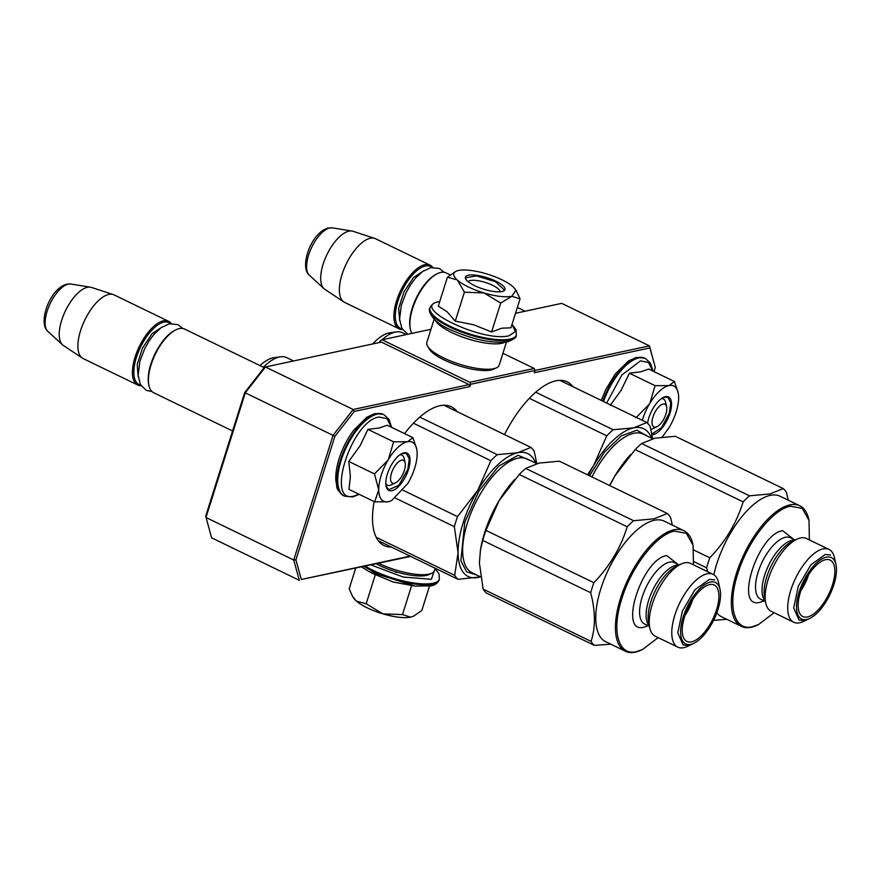 <?xml version="1.0" encoding="UTF-8"?>
<svg xmlns="http://www.w3.org/2000/svg" width="880" height="880" viewBox="0 0 880 880"><rect width="100%" height="100%" fill="white"/><g stroke="black" fill="none" stroke-linecap="round" stroke-linejoin="round"><path stroke-width="1.32" d="M504.504 434.599A77.11 33.44 -64.1 0 1 555.775 380.842A77.11 33.44 -64.1 0 1 567.193 381.854A77.11 33.44 -64.1 0 1 572.946 386.694M391.391 547.052A77.11 33.44 -64.1 0 1 384.032 545.534A77.11 33.44 -64.1 0 1 374.132 501.567M404.58 433.62A77.11 33.44 -64.1 0 1 439.857 405.735A77.11 33.44 -64.1 0 1 451.275 406.747A77.11 33.44 -64.1 0 1 457.028 411.587M469.117 384.604L353.188 409.497L333.036 435.347L245.289 392.843L205.986 517.495L293.733 560.01L299.332 580.327L211.585 537.812L205.711 516.153L244.651 392.645L264.099 367.708L265.441 366.993L381.37 342.089L469.117 384.604L469.909 386.584L354.299 411.411L334.851 436.359L295.911 559.867L301.323 579.469L410.091 556.105M379.841 342.419L380.424 340.571L382.096 339.779L469.843 382.294L470.635 384.274L469.909 386.584M354.299 411.411L353.188 409.497L265.441 366.993L245.289 392.843L244.651 392.645M382.096 339.779L430.958 329.285M502.92 353.287L534.237 368.467L535.04 370.447L470.635 384.274M534.303 372.746L535.04 370.447L649.44 345.873L649.913 347.919L534.303 372.746M515.515 313.28L561.693 303.358L649.44 345.873L655.314 367.521L649.913 347.919M334.851 436.359L333.036 435.347L293.733 560.01L295.911 559.867M654.016 371.635L655.314 367.521M534.237 368.467L469.843 382.294M410.707 556.402L301.323 579.469M655.765 427.13A12.639 5.478 115.9 0 0 656.953 426.712A12.639 5.478 115.9 0 0 664.334 417.978A12.639 5.478 115.9 0 0 666.611 406.769A12.639 5.478 115.9 0 0 663.047 404.052A12.639 5.478 -64.1 0 0 652.96 416.977A12.639 5.478 -64.1 0 0 655.765 427.13M450.197 274.901L446.039 272.877A35.398 15.345 115.9 0 0 440.792 272.415A35.398 15.345 -64.1 0 0 437.492 273.592A35.398 15.345 -64.1 0 0 416.79 298.045A35.398 15.345 -64.1 0 0 410.432 329.439A35.398 15.345 -64.1 0 0 411.884 333.377M410.432 329.439L410.19 328.328A34.386 14.916 -64.1 0 1 416.372 297.836A34.386 14.916 -64.1 0 1 436.469 274.087L437.492 273.592M431.915 267.432A34.386 14.916 115.9 0 0 425.337 265.991A34.386 14.916 -64.1 0 0 399.036 297.869A34.386 14.916 -64.1 0 0 402.138 328.878M432.674 267.333A35.398 15.345 115.9 0 0 430.045 265.133A35.398 15.345 115.9 0 0 424.809 264.671A35.398 15.345 -64.1 0 0 398.475 295.559A35.398 15.345 -64.1 0 0 399.179 328.845L344.652 302.423A35.398 15.345 -64.1 0 1 343.86 301.972A35.398 15.345 -64.1 0 1 344.333 268.18A35.398 15.345 -64.1 0 1 370.271 238.249A35.398 15.345 115.9 0 1 374.671 238.37A35.398 15.345 115.9 0 1 375.518 238.711L430.045 265.133M402.534 329.538A35.398 15.345 -64.1 0 1 399.179 328.845M374.671 238.37L352.891 231.264A32.296 14.003 115.9 0 0 351.912 231.033A32.296 14.003 115.9 0 0 348.876 231.154A32.296 14.003 -64.1 0 0 325.655 257.411A32.296 14.003 -64.1 0 0 323.994 288.662A32.296 14.003 -64.1 0 0 324.775 289.278L343.86 301.972M394.295 483.296A12.639 5.478 115.9 0 0 395.483 482.878A12.639 5.478 115.9 0 0 402.864 474.144A12.639 5.478 115.9 0 0 405.141 462.924A12.639 5.478 115.9 0 0 401.577 460.207A12.639 5.478 -64.1 0 0 391.501 473.132A12.639 5.478 -64.1 0 0 394.295 483.296M264.231 367.642L184.569 329.043A35.398 15.345 115.9 0 0 179.322 328.581A35.398 15.345 -64.1 0 0 176.022 329.758A35.398 15.345 -64.1 0 0 155.32 354.2A35.398 15.345 -64.1 0 0 148.962 385.594A35.398 15.345 -64.1 0 0 153.703 392.744L232.573 430.958M148.962 385.594L148.72 384.494A34.386 14.916 -64.1 0 1 154.902 354.002A34.386 14.916 -64.1 0 1 174.999 330.242L176.022 329.758M170.445 323.587A34.386 14.916 115.9 0 0 163.867 322.146A34.386 14.916 -64.1 0 0 137.566 354.035A34.386 14.916 -64.1 0 0 140.668 385.044M171.204 323.499A35.398 15.345 115.9 0 0 168.575 321.299A35.398 15.345 115.9 0 0 163.339 320.826A35.398 15.345 -64.1 0 0 137.005 351.714A35.398 15.345 -64.1 0 0 137.709 385L83.182 358.578A35.398 15.345 -64.1 0 1 82.39 358.127A35.398 15.345 -64.1 0 1 82.863 324.335A35.398 15.345 -64.1 0 1 108.801 294.404A35.398 15.345 115.9 0 1 113.201 294.536A35.398 15.345 115.9 0 1 114.048 294.877L168.575 321.299M141.064 385.693A35.398 15.345 -64.1 0 1 137.709 385M113.201 294.536L91.421 287.419A32.296 14.003 115.9 0 0 90.442 287.188A32.296 14.003 115.9 0 0 87.406 287.309A32.296 14.003 -64.1 0 0 64.185 313.577A32.296 14.003 -64.1 0 0 62.524 344.817A32.296 14.003 -64.1 0 0 63.305 345.444L82.39 358.127M662.255 437.03L669.174 427.471A32.868 14.256 115.9 0 0 678.634 397.771L678.634 397.177A32.868 14.256 -64.1 0 0 678.139 392.656A32.868 14.256 -64.1 0 0 669.064 385.539L668.668 385.627A32.868 14.256 -64.1 0 0 649.836 403.359L649.429 404.041A32.868 14.256 115.9 0 0 642.664 419.188A32.868 14.256 115.9 0 0 642.323 420.31M669.064 385.539L674.41 381.513L648.703 369.061L640.827 371.8L629.376 373.208L621.027 390.456L610.247 405.295M661.221 398.706A16.687 7.238 -64.1 0 1 663.399 398.981A16.687 7.238 -64.1 0 1 665.885 405.042M654.39 427.779A16.687 7.238 -64.1 0 1 650.848 429.319M606.661 403.029L621.874 374.979L640.464 360.877L648.527 362.516L652.85 371.063M647.581 423.181A20.735 8.987 -64.1 0 1 648.846 417.857A20.735 8.987 -64.1 0 1 663.432 397.353A20.735 8.987 -64.1 0 1 669.966 413.325A20.735 8.987 -64.1 0 1 651.981 434.643M635.954 417.747L649.429 404.041M649.836 403.359L655.083 385.66L668.668 385.627M629.376 373.208L655.083 385.66M674.41 381.513L678.139 392.656M663.168 397.485L667.81 397.188L670.758 402.831L669.295 413.182L661.397 427.834L651.849 433.983M381.194 475.343A32.868 14.256 115.9 0 0 378.708 489.863L374.484 473.902L387.97 460.196A32.868 14.256 115.9 0 0 381.194 475.343M388.476 501.765L391.545 500.665L407.704 483.637A32.868 14.256 115.9 0 0 417.164 453.926L417.164 453.343A32.868 14.256 -64.1 0 0 416.669 448.811A32.868 14.256 -64.1 0 0 407.605 441.705L412.94 437.668L387.233 425.216L379.357 427.955L367.906 429.374L360.129 445.665L348.777 461.45L350.383 476.432L348.975 489.39L374.682 501.842L378.708 489.863C379.016 498.784 382.272 502.744 388.476 501.765L374.682 501.842M399.751 454.872A16.687 7.238 -64.1 0 1 401.929 455.147A16.687 7.238 -64.1 0 1 404.415 461.208M392.92 483.945A16.687 7.238 -64.1 0 1 387.376 485.177A16.687 7.238 -64.1 0 1 385.814 483.637M358.919 494.208L354.09 496.034C324.885 504.581 351.34 420.706 378.994 417.043L387.057 418.671L391.38 427.218M387.376 474.023A20.735 8.987 -64.1 0 1 401.962 453.508A20.735 8.987 -64.1 0 1 408.496 469.48A20.735 8.987 -64.1 0 1 396.209 488.565A20.735 8.987 -64.1 0 1 386.122 486.222A20.735 8.987 -64.1 0 1 387.376 474.023M407.605 441.705L407.198 441.782A32.868 14.256 -64.1 0 0 388.366 459.525L387.97 460.196M391.545 500.665L389.191 501.578M348.777 461.45L374.484 473.902M388.366 459.525L393.613 441.826L407.198 441.782M367.906 429.374L393.613 441.826M412.94 437.668L416.669 448.811M401.698 453.651L406.34 453.354L409.288 458.986L407.825 469.337L398.805 485.265L388.707 489.753L386.056 485.936M370.986 564.938L403.293 577.06L431.365 579.293L434.907 568.997M372.779 573.584L368.984 571.527L415.118 586.069L393.283 582.054L372.284 573.309M412.478 585.772L411.928 585.706M411.598 585.662L402.479 614.603L382.844 613.833A32.868 9.493 -162.5 0 1 356.378 601.073L366.157 603.768L382.844 613.833C394.746 617.254 404.019 618.376 410.685 617.177L413.578 616.165L421.817 610.456L429.484 586.124M356.378 601.073L356.026 600.765A32.868 9.493 17.5 0 1 353.276 597.575L352.594 596.387M402.479 614.603L410.685 617.177L413.578 616.154M355.652 568.227L349.173 588.786L352.473 596.189L356.026 600.765M375.276 574.827L366.157 603.768M396.33 572.396L395.571 572.165M468.446 286.99A32.868 9.493 17.5 0 0 484.011 292.963L464.398 292.182L457.545 280.214A32.868 9.493 17.5 0 0 468.446 286.99M468.237 281.787A16.687 4.818 -162.5 0 1 492.536 285.263A16.687 4.818 -162.5 0 1 500.005 291.808M512.006 324.39L515.361 331.551L509.124 335.742C482.867 342.892 408.375 306.801 438.966 301.741L439.725 301.598M474.628 285.659A20.735 5.984 -162.5 0 1 465.806 279.169A20.735 5.984 -162.5 0 1 473.781 275A20.735 5.984 -162.5 0 1 495.759 281.127A20.735 5.984 -162.5 0 1 503.503 291.06A20.735 5.984 -162.5 0 1 474.628 285.659M515.944 290.081L513.018 286.737A32.868 9.493 17.5 0 0 486.75 273.933L485.991 273.713A32.868 9.493 -162.5 0 0 458.744 270.435L458.337 270.523A32.868 9.493 -162.5 0 0 456.17 271.238A32.868 9.493 -162.5 0 0 457.193 279.895L447.414 277.2L438.295 306.141L447.062 311.718L455.268 321.134L473.583 324.742L491.59 331.969L501.798 328.207L510.928 327.811L520.058 298.881L511.852 296.307C505.197 297.506 495.913 296.384 484.011 292.963L500.72 303.028L511.852 296.307L515.944 290.081L520.058 298.881M491.59 331.969L500.72 303.028M455.268 321.134L464.398 292.182M447.414 277.2L455.653 271.491M465.982 279.466L465.762 277.772L476.454 275.924L495.352 281.644L504.339 289.938L503.184 291.192M504.988 342.188A37.928 10.956 -162.5 0 1 451.682 332.552A37.928 10.956 -162.5 0 1 435.27 320.199M506.484 341.979L499.169 365.2A37.928 10.956 -162.5 0 1 496.485 367.829A37.928 10.956 -162.5 0 1 443.674 357.951A37.928 10.956 -162.5 0 1 427.515 346.082A37.928 10.956 -162.5 0 1 426.833 342.397L434.148 319.176M496.485 367.829L493.526 369.193A35.398 10.23 -162.5 0 1 444.235 359.986A35.398 10.23 -162.5 0 1 429.154 348.898L427.515 346.082M376.266 563.794A35.398 10.23 17.5 0 0 379.456 565.433A35.398 10.23 17.5 0 0 428.747 574.64L431.706 573.276A37.928 10.956 17.5 0 0 434.39 570.647L435.149 568.249M378.664 563.288A37.928 10.956 17.5 0 0 378.895 563.398A37.928 10.956 17.5 0 0 431.706 573.276M535.645 463.078A68.266 29.601 -64.1 0 0 517.671 452.749A68.266 29.601 -64.1 0 0 477.73 490.391A68.266 29.601 115.9 0 0 458.073 552.717L454.344 526.658A75.845 32.89 -64.1 0 1 457.512 516.615L477.73 490.391L490.842 460.713A75.845 32.89 -64.1 0 1 497.277 454.652L517.671 452.749L530.959 447.414A75.845 32.89 -64.1 0 1 534.237 451.396L536.767 463.617L527.219 458.997A63.206 27.412 -64.1 0 0 467.456 522.797A63.206 27.412 -64.1 0 0 472.098 572.759L480.59 576.873L457.974 579.304A75.845 32.89 -64.1 0 1 454.707 575.322L376.2 537.295M457.974 579.304L378.279 540.694M457.512 516.615L403.183 490.292M454.344 526.658L395.527 498.157M497.277 454.652L419.76 417.098M490.842 460.713L413.413 423.203M530.959 447.414L443.905 405.24M454.707 575.322L458.073 552.717A68.266 29.601 -64.1 0 0 478.368 577.412A68.266 29.601 -64.1 0 0 480.524 576.84M259.974 365.574A45.76 19.844 -64.1 0 1 273.999 357.698L280.5 356.796A49.555 21.494 115.9 0 0 263.362 367.224M293.546 360.954L286.726 357.643A49.555 21.494 115.9 0 0 280.5 356.796M476.751 575.014L466.653 571.813L460.878 560.78L464.783 522.214L479.061 490.765L498.663 466.147L518.089 455.29L531.872 461.252M693.451 564.817L693.088 545.314L686.389 533.313L674.465 531.124C656.766 534.149 631.543 566.489 621.852 598.587C611.237 630.883 618.244 656.304 636.471 651.618L642.642 649.429L658.185 637.626M693.088 545.314L692.846 544.214A67.001 29.051 115.9 0 0 683.87 530.673A67.001 29.051 115.9 0 0 673.937 529.793A67.001 29.051 115.9 0 0 624.107 588.269A67.001 29.051 115.9 0 0 625.438 651.266A67.001 29.051 115.9 0 0 635.36 652.146A67.001 29.051 115.9 0 0 641.63 649.924L642.642 649.429M720.027 589.402L718.509 582.505A40.447 17.545 115.9 0 0 713.086 574.332A40.447 17.545 115.9 0 0 707.091 573.804A40.447 17.545 -64.1 0 0 677.006 609.103A40.447 17.545 -64.1 0 0 677.809 647.141A40.447 17.545 -64.1 0 0 683.804 647.669A40.447 17.545 115.9 0 0 687.588 646.327L693.946 643.247A34.133 14.806 115.9 0 0 713.9 619.674A34.133 14.806 115.9 0 0 720.027 589.402A34.133 14.806 115.9 0 0 710.402 582.054A34.133 14.806 -64.1 0 0 683.188 616.957A34.133 14.806 -64.1 0 0 690.745 644.38A34.133 14.806 115.9 0 0 693.946 643.247M685.014 615.384A25.784 11.187 115.9 0 0 692.637 599.665M691.548 641.85A31.35 13.596 115.9 0 0 715.44 613.008A31.35 13.596 115.9 0 0 712.921 584.551A31.35 13.596 115.9 0 0 709.599 584.595A31.35 13.596 115.9 0 0 686.895 610.478A31.35 13.596 115.9 0 0 685.729 640.684A31.35 13.596 115.9 0 0 691.548 641.85M677.809 647.141L655.259 636.218A40.447 17.545 -64.1 0 1 649.836 628.045A40.447 17.545 -64.1 0 1 657.107 592.163A40.447 17.545 -64.1 0 1 680.757 564.223A40.447 17.545 -64.1 0 1 684.541 562.881A40.447 17.545 115.9 0 1 690.536 563.409L713.086 574.332M683.87 530.673L664.18 521.136A67.001 29.051 115.9 0 0 654.258 520.267A67.001 29.051 -64.1 0 0 604.428 578.732A67.001 29.051 -64.1 0 0 605.759 641.729L625.438 651.266M667.326 513.48L559.383 461.186L538.989 463.089L525.701 468.424L633.633 520.718L654.027 518.826L667.326 513.48A75.845 32.89 115.9 0 1 670.593 517.462L672.309 525.074M590.7 592.724L482.768 540.43A75.845 32.89 -64.1 0 1 485.936 530.387L593.868 582.681A75.845 32.89 -64.1 0 0 590.7 592.724C595.518 611.226 595.639 627.44 591.063 641.388A75.845 32.89 -64.1 0 0 594.33 645.37L610.83 644.182M594.33 645.37L486.398 593.076A75.845 32.89 -64.1 0 1 483.131 589.094L591.063 641.388M482.768 540.43L480.447 549.978L479.402 563.046L483.131 589.094M479.402 563.046A68.266 29.601 -64.1 0 1 479.402 562.276M480.447 549.978L480.689 548.592A68.266 29.601 -64.1 0 1 499.048 500.72L485.936 530.387M514.679 479.49L513.579 480.722A68.266 29.601 -64.1 0 0 499.048 500.72L519.266 474.485L627.198 526.779C620.785 547.69 609.675 566.324 593.868 582.681M519.266 474.485A75.845 32.89 -64.1 0 1 525.701 468.424M627.198 526.779A75.845 32.89 -64.1 0 1 633.633 520.718M688.501 645.447L683.144 644.974L677.754 632.808L682.429 610.962L694.925 589.798L709.335 579.381L714.692 579.865M587.521 474.815L593.648 465.487L606.76 435.82A75.845 32.89 -64.1 0 1 613.195 429.748L535.689 392.194M606.76 435.82L529.331 398.299M613.195 429.748L633.589 427.856L646.888 422.521L559.834 380.336M588.324 475.211A68.266 29.601 115.9 0 1 593.648 465.487A68.266 29.601 -64.1 0 1 633.589 427.856A68.266 29.601 -64.1 0 1 651.563 438.174M372.603 343.97A45.76 19.844 -64.1 0 1 389.917 332.794L396.429 331.903A49.555 21.494 115.9 0 0 381.81 339.911M406.395 334.565L402.644 332.75A49.555 21.494 115.9 0 0 396.429 331.903M380.138 341.473A49.555 21.494 115.9 0 0 379.016 342.595M646.888 422.521A75.845 32.89 -64.1 0 1 650.155 426.492L652.685 438.713L643.137 434.093A63.206 27.412 -64.1 0 0 591.932 476.96M589.512 475.783L604.56 452.056L621.445 435.809L636.867 430.199L647.79 436.348M809.38 539.924L809.006 520.421L802.318 508.409L790.394 506.22C772.684 509.245 747.461 541.596 737.781 573.694C727.166 605.979 734.173 631.411 752.4 626.714L758.571 624.525L774.103 612.733M809.006 520.421L808.764 519.321A67.001 29.051 115.9 0 0 799.788 505.78A67.001 29.051 115.9 0 0 789.866 504.9A67.001 29.051 115.9 0 0 740.025 563.365A67.001 29.051 115.9 0 0 741.356 626.362A67.001 29.051 115.9 0 0 751.289 627.242A67.001 29.051 115.9 0 0 757.548 625.02L758.571 624.525M835.956 564.498L834.427 557.612A40.447 17.545 115.9 0 0 829.015 549.439A40.447 17.545 115.9 0 0 823.02 548.9A40.447 17.545 -64.1 0 0 792.935 584.21A40.447 17.545 -64.1 0 0 793.738 622.248A40.447 17.545 -64.1 0 0 799.722 622.776A40.447 17.545 115.9 0 0 803.506 621.434L809.864 618.354A34.133 14.806 115.9 0 0 829.818 594.781A34.133 14.806 115.9 0 0 835.956 564.498A34.133 14.806 115.9 0 0 826.32 557.161A34.133 14.806 -64.1 0 0 799.106 592.053A34.133 14.806 -64.1 0 0 806.674 619.487A34.133 14.806 115.9 0 0 809.864 618.354M800.943 590.491A25.784 11.187 115.9 0 0 808.555 574.772M807.477 616.946A31.35 13.596 115.9 0 0 831.358 588.115A31.35 13.596 115.9 0 0 828.839 559.647A31.35 13.596 115.9 0 0 825.528 559.702A31.35 13.596 115.9 0 0 802.813 585.585A31.35 13.596 115.9 0 0 801.647 615.78A31.35 13.596 115.9 0 0 807.477 616.946M793.738 622.248L771.188 611.314A40.447 17.545 -64.1 0 1 765.765 603.141A40.447 17.545 -64.1 0 1 773.036 567.259A40.447 17.545 -64.1 0 1 796.686 539.319A40.447 17.545 -64.1 0 1 800.47 537.977A40.447 17.545 115.9 0 1 806.454 538.505L829.015 549.439M799.788 505.78L780.109 496.243A67.001 29.051 115.9 0 0 770.176 495.363A67.001 29.051 -64.1 0 0 713.845 574.761M741.356 626.362L721.677 616.825A67.001 29.051 -64.1 0 1 716.826 612.81M783.244 488.587L675.312 436.293L654.918 438.185L641.619 443.52L749.562 495.825L769.956 493.922L783.244 488.587A75.845 32.89 115.9 0 1 786.511 492.558L788.227 500.181M693.803 561.616L706.629 567.831A75.845 32.89 -64.1 0 1 709.797 557.788L693.825 550.055M706.629 567.831L707.542 571.648M609.642 485.54A68.266 29.601 -64.1 0 1 614.966 475.816L609.719 485.573M630.597 454.586L629.497 455.818A68.266 29.601 -64.1 0 0 614.966 475.816L635.184 449.592L743.127 501.886C736.703 522.786 725.593 541.42 709.797 557.788M635.184 449.592A75.845 32.89 -64.1 0 1 641.619 443.52M743.127 501.886A75.845 32.89 -64.1 0 1 749.562 495.825M713.537 620.389L726.748 619.289M804.43 620.554L799.062 620.07L793.683 607.915L798.347 586.058L810.854 564.894L825.253 554.488L830.61 554.961M423.951 270.589L413.578 277.508L403.964 291.885L398.673 308.341L399.685 320.672M323.994 288.662L309.32 275.187A26.521 11.506 -64.1 0 1 310.684 249.524A26.521 11.506 -64.1 0 1 329.747 227.953A26.521 11.506 -64.1 0 1 332.244 227.854L351.912 231.033M162.481 326.755L152.108 333.674L142.494 348.051L137.203 364.507L138.215 376.827M62.524 344.817L47.85 331.353A26.521 11.506 -64.1 0 1 49.214 305.69A26.521 11.506 -64.1 0 1 68.277 284.119A26.521 11.506 -64.1 0 1 70.785 284.02L90.442 287.188M602.8 401.159A45.254 19.624 -64.1 0 1 637.989 357.577A45.254 19.624 -64.1 0 1 644.699 358.171L636.482 357.39L628.452 360.976L615.131 374.121L605.704 389.686L601.282 400.422M603.537 401.511A45.254 19.624 -64.1 0 1 638.726 357.94A45.254 19.624 -64.1 0 1 645.436 358.534L644.699 358.171M343.761 495.792A45.254 19.624 -64.1 0 1 342.859 453.233A45.254 19.624 -64.1 0 1 376.519 413.743A45.254 19.624 -64.1 0 1 383.229 414.337L375.012 413.545L366.982 417.131L353.661 430.287C347.534 438.526 342.782 447.678 339.416 457.754C336.545 466.565 335.368 474.408 335.885 481.294C337.711 486.97 334.356 488.213 343.761 495.792L344.498 496.144A45.254 19.624 -64.1 0 1 343.596 453.596A45.254 19.624 -64.1 0 1 377.256 414.095A45.254 19.624 -64.1 0 1 383.966 414.689L383.229 414.337M365.288 566.159A45.254 13.079 17.5 0 0 432.949 583.264A45.254 13.079 17.5 0 0 439.417 579.084L438.999 573.782L435.072 568.48M364.1 566.412A45.254 13.079 17.5 0 0 432.685 584.089A45.254 13.079 17.5 0 0 439.153 579.92L439.417 579.084M509.663 339.955A45.254 13.079 -162.5 0 1 459.096 331.133A45.254 13.079 -162.5 0 1 429.803 308.561C428.241 308.176 428.78 320.837 451.66 330.253C473.759 339.856 492.492 343.673 507.837 341.726C513.942 339.174 516.703 337.194 516.131 335.786A45.254 13.079 -162.5 0 1 509.663 339.955M512.028 324.324L515.966 329.615L516.395 334.95A45.254 13.079 -162.5 0 1 509.927 339.119A45.254 13.079 -162.5 0 1 459.349 330.297A45.254 13.079 -162.5 0 1 430.067 307.736L429.803 308.561M649.836 628.045L648.67 622.765A35.607 15.444 -64.1 0 1 655.072 591.173A35.607 15.444 -64.1 0 1 675.895 566.577L680.757 564.223M649.374 625.911A34.133 14.806 -64.1 0 1 651.497 592.779A34.133 14.806 -64.1 0 1 675.895 565.345A34.133 14.806 -64.1 0 1 678.799 565.169M649.473 626.384L644.688 624.074A34.133 14.806 -64.1 0 1 644.006 591.976A34.133 14.806 -64.1 0 1 669.394 562.188A34.133 14.806 -64.1 0 1 674.454 562.639L679.239 564.96M648.109 625.724L644.193 627.143C617.738 634.898 641.696 558.91 666.754 555.588L677.864 564.289M765.765 603.141L764.599 597.861A35.607 15.444 -64.1 0 1 771.001 566.28A35.607 15.444 -64.1 0 1 791.824 541.673L796.686 539.319M765.292 601.018A34.133 14.806 -64.1 0 1 767.415 567.886A34.133 14.806 -64.1 0 1 791.824 540.441A34.133 14.806 -64.1 0 1 794.717 540.276M765.402 601.491L760.617 599.17A34.133 14.806 -64.1 0 1 759.935 567.083A34.133 14.806 -64.1 0 1 785.323 537.295A34.133 14.806 -64.1 0 1 790.372 537.735L795.157 540.056M764.027 600.82L760.111 602.25C733.656 609.994 757.614 534.006 782.672 530.684L793.793 539.396M666.611 406.769L665.632 402.358M656.953 426.712L652.883 428.681M525.14 311.212L517.352 307.439M309.32 275.187C299.233 267.245 310.904 232.419 328.35 227.986L332.244 227.854M405.141 462.924L404.162 458.513M395.483 482.878L391.413 484.847M47.85 331.353C37.774 323.4 49.445 288.574 66.88 284.152L70.785 284.02M653.103 371.184L650.397 363.143L645.436 358.534M359.172 494.329L352.715 496.936L344.498 496.144M391.633 427.35L388.927 419.298L383.966 414.689M415.019 586.058L430.87 585.86C434.742 585.332 437.514 583.352 439.153 579.92M369.083 571.571L361.603 566.951M516.395 334.95L516.131 335.786M439.747 301.532L438.35 301.785C434.478 302.324 431.717 304.304 430.067 307.736M152.031 391.6L146.234 390.335L140.459 384.67L138.105 375.254L139.898 361.306L144.694 348.689L149.226 340.725L154.22 334.114L161.073 327.712L169.367 323.785L178.002 324.654L182.633 328.438M407.847 334.246L401.929 328.504L399.575 319.099L401.368 305.14L406.164 292.534L410.696 284.559L415.679 277.948L422.543 271.557L430.837 267.619L439.472 268.488L444.103 272.283"/></g></svg>
